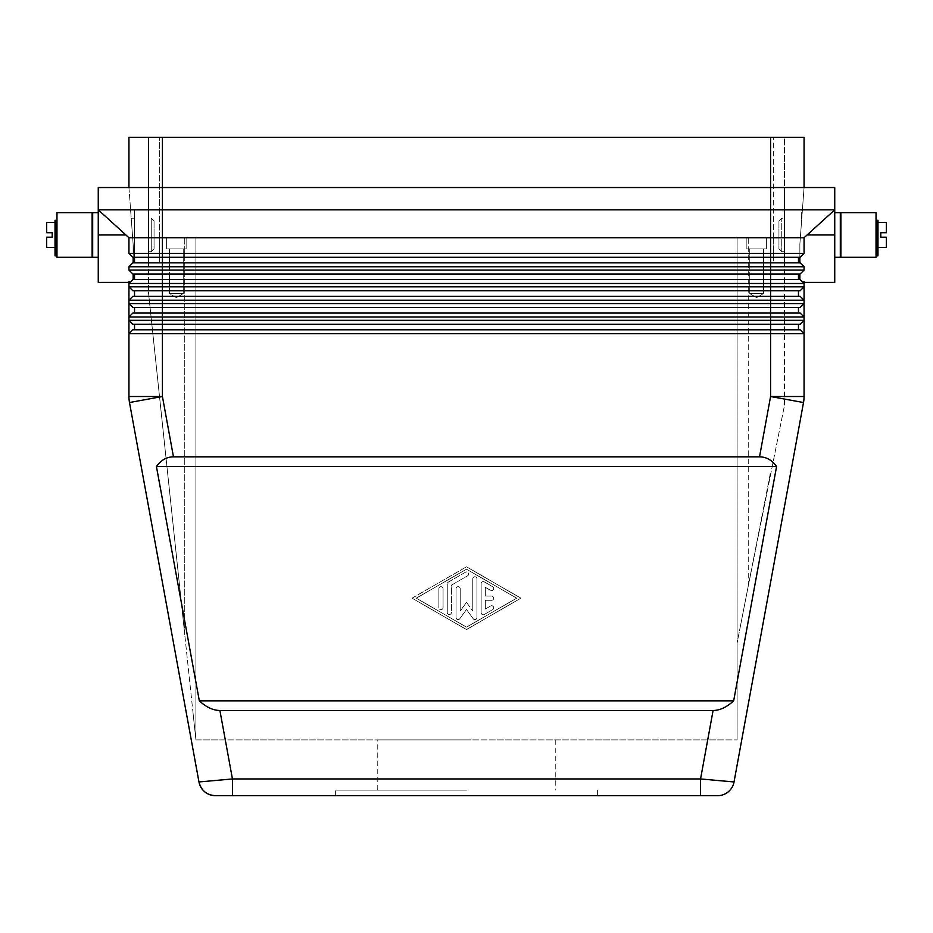 <?xml version="1.0" encoding="UTF-8"?>
<svg xmlns="http://www.w3.org/2000/svg" width="933" height="933" viewBox="0 0 933 933"><rect width="100%" height="100%" fill="white"/><g stroke="black" fill="none" stroke-linecap="round" stroke-linejoin="round"><path stroke-width="0.7" stroke-dasharray="4.67 3.5" d="M784.525 251.688L781.737 251.688L781.737 218.217L784.525 218.217L784.525 251.688L784.525 218.217M781.737 251.688L778.95 248.901L778.95 221.004L781.737 218.217L781.737 251.688M129.081 399.534A33.471 33.471 0 0 1 128.941 396.513L128.941 333.711L132.848 329.804L162.424 329.804L162.424 396.513L129.489 402.531L198.962 781.959L232.445 778.95L232.445 795.686L700.555 795.686L700.555 778.95L734.038 781.959L803.511 402.531A33.471 33.471 0 0 0 804.059 396.513L804.059 333.711L128.941 333.711L128.941 320.322L804.059 320.322L804.059 333.711L800.152 329.804L804.059 333.711L800.152 329.804L770.576 329.804L800.152 329.804L798.473 329.804L798.473 324.229L132.848 324.229L128.941 320.322L128.941 303.587L804.059 303.587L804.059 316.975L800.152 313.068L804.059 316.975L128.941 316.975L132.848 313.068L128.941 316.975L132.848 313.068L800.152 313.068L770.576 313.068L800.152 313.068L804.059 316.975L804.059 320.322L800.152 324.229L804.059 320.322L800.152 324.229L132.848 324.229L128.941 320.322L132.848 324.229L134.527 324.229L134.527 329.804L798.473 329.804L798.473 324.229L798.473 329.804M713.092 710.503C719.926 710.41 726.784 707.191 733.665 700.835L776.571 466.5C772.023 460.144 766.343 456.925 759.532 456.832L173.468 456.832C166.657 456.925 160.977 460.144 156.429 466.5L199.335 700.835C206.216 707.191 213.074 710.41 219.908 710.503L713.092 710.503L700.555 778.95L232.445 778.95L219.908 710.503M138.749 187.533L162.424 187.533L128.941 187.533L133.699 251.688L134.527 251.688L134.527 218.217L131.215 218.217L134.527 262.849L134.527 209.843L134.527 262.849L133.127 262.849L133.127 244.026L128.941 187.533L138.749 187.533M128.941 187.533L128.941 137.314L128.941 187.533L128.941 137.314L148.475 137.314L148.475 237.74L159.636 237.74L148.475 237.74L148.475 137.314L128.941 137.314L162.424 137.314L162.424 187.533L834.743 187.533L834.743 209.843L807.127 234.953L834.743 209.843L834.743 282.384M134.107 257.275L133.127 244.026L133.127 262.849L133.127 257.275L128.941 253.368L128.941 237.74L128.941 253.368L128.941 237.74L98.257 209.843L128.941 237.74L804.059 237.74L804.059 253.368L800.152 257.275L132.848 257.275L128.941 253.368L804.059 253.368L804.059 237.74L807.127 234.953L804.059 237.74L804.059 253.368L799.873 257.275L799.873 244.026L799.873 262.849L784.525 262.849L784.525 209.843L801.26 209.843L801.26 225.191L799.873 244.026L801.26 225.191L801.26 209.843L784.525 209.843L784.525 262.849L799.873 262.849L799.873 244.026L804.059 187.533L799.873 244.026L799.873 257.275L798.473 257.275L800.152 257.275L804.059 253.368M98.257 282.384L98.257 187.533L770.576 187.533L770.576 137.314L804.059 137.314L804.059 187.533L794.251 187.533L804.059 187.533L804.059 137.314L784.525 137.314L804.059 137.314L804.059 187.533L784.525 187.533L784.525 237.74L773.364 237.74L773.364 262.849L798.473 262.849L798.473 257.275L133.127 257.275L133.127 244.026L133.127 257.275L134.527 257.275L134.527 262.849L148.475 262.849L148.475 209.843L134.527 209.843L148.475 209.843L148.475 262.849L134.527 262.849L800.152 262.849L799.873 257.275M798.473 313.068L798.473 307.482L798.473 313.068L798.473 307.482L800.152 307.482L804.059 303.587L800.152 307.482L770.576 307.482L770.576 290.746L134.527 290.746L134.527 296.332L798.473 296.332L798.473 290.746L770.576 290.746L770.576 286.839L804.059 286.839L804.059 300.239L128.941 300.239L132.848 296.332L798.473 296.332L798.473 290.746L800.152 290.746L804.059 286.839L800.152 290.746L134.527 290.746L134.527 296.332L132.848 296.332L128.941 300.239L132.848 296.332L800.152 296.332L804.059 300.239L804.059 303.587L800.152 307.482L132.848 307.482L128.941 303.587L128.941 286.839L770.576 286.839L770.576 283.492L804.059 283.492L800.152 279.585L802.193 281.638L804.059 281.638L804.059 286.839L800.152 290.746L132.848 290.746L128.941 286.839L128.941 281.638L128.941 282.384L128.941 281.638L130.807 281.638L132.848 279.585L800.152 279.585L800.152 274.01L132.848 274.01L128.941 270.103L128.941 266.756L132.848 262.849L798.473 262.849L773.364 262.849L773.364 237.74L784.525 237.74L740.37 237.74L784.525 237.74L784.525 187.533L804.059 187.533M799.873 262.849L804.059 266.756L804.059 270.103L800.152 274.01L804.059 270.103L800.152 274.01L132.848 274.01L132.848 279.585L133.127 274.01L133.127 279.585L799.873 279.585L799.873 274.01L162.424 274.01L162.424 266.756L128.941 266.756L128.941 270.103L804.059 270.103L804.059 266.756L800.152 262.849L804.059 266.756L162.424 266.756L162.424 262.849L798.473 262.849L798.473 257.275L134.527 257.275L134.527 262.849L162.424 262.849L162.424 209.843L834.743 209.843L804.059 237.74M798.473 307.482L162.424 307.482L162.424 274.01L134.527 274.01L134.527 279.585L770.576 279.585L770.576 283.492L128.941 283.492L132.848 279.585L130.807 281.638M141.513 313.068L770.576 313.068L134.527 313.068L134.527 307.482L132.848 307.482L128.941 303.587L132.848 307.482L134.527 307.482L134.527 313.068L132.848 313.068L141.513 313.068M798.473 324.229L134.527 324.229L134.527 329.804L770.576 329.804L770.576 396.513L804.059 396.513A33.471 33.471 0 0 1 803.919 399.534M192.63 237.74L184.746 237.74L195.895 237.74L195.895 739.892L184.746 634.603L195.895 739.892L195.895 237.74L192.63 237.74L195.895 237.74L195.895 739.892L192.63 709.057L195.895 739.892L195.895 237.74L192.63 237.74M740.37 626.335L748.254 586.041L737.105 643.024L737.105 237.74L740.37 237.74L737.105 237.74L737.105 739.892L737.105 237.74L737.105 643.024L740.37 626.335M749.77 293.533L749.77 248.901L763.486 248.901L763.486 293.533L749.77 293.533L763.486 293.533L756.628 297.662L749.77 293.533L749.77 248.901L763.486 248.901L749.77 248.901L763.486 248.901L763.486 293.533L749.77 293.533L763.486 293.533L756.628 297.662L749.77 293.533L749.77 248.901L763.486 248.901L749.77 248.901L749.77 293.533L763.486 293.533L756.628 297.662L749.77 293.533L763.486 293.533L749.77 293.533L756.628 297.662L763.486 293.533L749.77 293.533M746.866 248.901L746.866 237.74L766.39 237.74L766.39 248.901L746.866 248.901L746.866 237.74L766.39 237.74L766.39 248.901L746.866 248.901L746.866 237.74L766.39 237.74L766.39 248.901L746.866 248.901L766.39 248.901L746.866 248.901L746.866 237.74L766.39 237.74L766.39 248.901L746.866 248.901M169.514 293.533L169.514 248.901L183.23 248.901L183.23 293.533L169.514 293.533L183.23 293.533L176.372 297.662L169.514 293.533L169.514 248.901L183.23 248.901L169.514 248.901L183.23 248.901L183.23 293.533L169.514 293.533L183.23 293.533L176.372 297.662L169.514 293.533L169.514 248.901L183.23 248.901L169.514 248.901L169.514 293.533L183.23 293.533L176.372 297.662L169.514 293.533L183.23 293.533L169.514 293.533L176.372 297.662L183.23 293.533L169.514 293.533M166.61 248.901L166.61 237.74L186.133 237.74L186.133 248.901L166.61 248.901L166.61 237.74L186.133 237.74L186.133 248.901L166.61 248.901L166.61 237.74L186.133 237.74L186.133 248.901L166.61 248.901L186.133 248.901L166.61 248.901L166.61 237.74L186.133 237.74L186.133 248.901L166.61 248.901M763.486 248.901L763.486 293.533L763.486 248.901L749.77 248.901L763.486 248.901M183.23 248.901L183.23 293.533L183.23 248.901L169.514 248.901L183.23 248.901M834.743 257.275L834.743 212.642L834.743 257.275M876.588 244.714L877.976 244.714L877.976 222.404L877.976 246.37L877.976 244.714L876.588 244.714L876.588 246.37L876.588 244.714M876.588 225.191L877.976 225.191M876.309 244.714L876.309 225.191L876.309 244.714M877.976 236.994L877.976 247.233L877.976 236.994M877.976 247.513L877.976 246.755L877.976 247.513M876.029 247.513L876.029 222.404L876.029 247.513M840.878 247.513L840.878 222.404L840.878 247.513M840.318 247.513L840.318 222.404L840.318 247.513M876.588 221.564L877.976 221.564L877.976 226.031L877.976 220.305L876.588 220.305L876.588 255.875M877.976 221.564L877.976 255.875M56.971 212.642L56.971 257.275M92.122 212.642L92.122 257.275M151.263 251.688L154.05 248.901L154.05 221.004L151.263 218.217L151.263 251.688L151.263 218.217L148.475 218.217L148.475 251.688L151.263 251.688M154.05 221.004L154.05 248.901M92.682 212.642L92.682 257.275M98.257 257.275L98.257 212.642L98.257 257.275M55.024 244.714L56.412 244.714L56.412 246.37L56.412 244.714L55.024 244.714L55.024 246.37L55.024 233.145L55.024 244.714M55.024 225.191L55.024 247.513L55.024 225.191L56.412 225.191M56.691 225.191L56.691 244.714L56.691 225.191M56.691 222.404L56.691 247.513M56.971 222.404L56.971 247.513L56.971 222.404M92.122 222.404L92.122 247.513L92.122 222.404M92.682 222.404L92.682 247.513L92.682 222.404M46.65 222.404L46.65 232.725L52.225 232.725L52.225 237.192L46.65 237.192L46.65 247.513M55.024 222.404L55.024 228.632L55.024 222.404M56.412 221.564L55.024 221.564L55.024 226.031L55.024 220.305L56.412 220.305L56.412 255.875M55.024 221.564L55.024 255.875M466.5 795.686L335.379 795.686L466.5 795.686M466.5 790.111L335.379 790.111L466.5 790.111M466.5 739.892L377.235 739.892L466.5 739.892M481.148 612.654L481.148 583.696L481.148 612.654A2.088 2.088 0 0 0 484.285 614.462L492.647 609.634A2.088 2.088 0 0 0 493.417 606.777A2.088 2.088 0 0 0 490.56 606.018L485.335 609.027L485.335 600.269L491.609 600.269A2.088 2.088 0 0 0 493.697 598.17A2.088 2.088 0 0 0 491.609 596.082L485.335 596.082L485.335 587.312L490.56 590.332A2.088 2.088 0 0 0 493.417 589.563A2.088 2.088 0 0 0 492.647 586.705L484.285 581.877A2.088 2.088 0 0 0 481.148 583.696A2.088 2.088 0 0 1 484.285 581.877L492.647 586.705A2.088 2.088 0 0 1 493.417 589.563A2.088 2.088 0 0 1 490.56 590.332L485.335 587.312L485.335 596.082L491.609 596.082A2.088 2.088 0 0 1 493.697 598.17A2.088 2.088 0 0 1 491.609 600.269L485.335 600.269L485.335 609.027L490.56 606.018A2.088 2.088 0 0 1 493.417 606.777A2.088 2.088 0 0 1 492.647 609.634L484.285 614.462A2.088 2.088 0 0 1 481.148 612.654M443.07 607.581A2.088 2.088 0 0 1 440.971 609.681A2.088 2.088 0 0 1 438.883 607.581A2.088 2.088 0 0 0 440.971 609.681A2.088 2.088 0 0 0 443.07 607.581L443.07 588.758A2.088 2.088 0 0 0 440.971 586.67A2.088 2.088 0 0 0 438.883 588.758L438.883 607.581L438.883 588.758A2.088 2.088 0 0 1 440.971 586.67A2.088 2.088 0 0 1 443.07 588.758L443.07 607.581M416.293 598.17L466.5 569.2L516.707 598.17L466.5 627.139L416.293 598.17L466.5 569.2L516.707 598.17L466.5 627.139L416.293 598.17M412.106 598.17L466.5 566.786L412.106 598.17L466.5 629.553L520.894 598.17L466.5 566.786L520.894 598.17L466.5 629.553L412.106 598.17M447.257 612.41L447.257 583.93L447.257 612.41A2.088 2.088 0 0 0 449.344 614.509A2.088 2.088 0 0 0 451.432 612.41L451.432 585.143L467.55 575.848A2.088 2.088 0 0 0 468.308 572.99A2.088 2.088 0 0 0 465.45 572.221L448.295 582.122A2.088 2.088 0 0 0 447.257 583.93A2.088 2.088 0 0 1 448.295 582.122L465.45 572.221A2.088 2.088 0 0 1 468.308 572.99A2.088 2.088 0 0 1 467.55 575.848L451.432 585.143L451.432 612.41A2.088 2.088 0 0 1 449.344 614.509A2.088 2.088 0 0 1 447.257 612.41M466.5 602.356L472.774 611.022L466.5 602.356L460.226 611.022L460.226 588.758A2.088 2.088 0 0 0 458.126 586.67A2.088 2.088 0 0 0 456.039 588.758L456.039 617.483A2.088 2.088 0 0 0 459.829 618.707L466.5 609.494L473.171 618.707A2.088 2.088 0 0 0 476.961 617.483L476.961 578.868A2.088 2.088 0 0 0 474.874 576.769A2.088 2.088 0 0 0 472.774 578.868L472.774 611.022L472.774 578.868A2.088 2.088 0 0 1 474.874 576.769A2.088 2.088 0 0 1 476.961 578.868L476.961 617.483A2.088 2.088 0 0 1 473.171 618.707L466.5 609.494L459.829 618.707A2.088 2.088 0 0 1 456.039 617.483L456.039 588.758A2.088 2.088 0 0 1 458.126 586.67A2.088 2.088 0 0 1 460.226 588.758L460.226 611.022L466.5 602.356M776.571 466.5L156.429 466.5M733.665 700.835L199.335 700.835M56.412 227.71L55.024 227.71L55.024 226.031L55.024 227.71L56.412 227.71L56.412 236.62L56.412 227.71M56.412 236.62L56.412 247.233L56.412 236.62L55.024 236.62L56.412 236.62M148.475 251.688L148.475 218.217M134.527 218.217L134.527 251.688M133.699 251.688L131.215 218.217M133.127 262.849L134.527 262.849L134.527 257.275M876.588 233.145L876.588 247.233L876.588 227.71L877.976 227.71L877.976 226.031L877.976 227.71L876.588 227.71L876.588 233.145M876.588 226.031L876.588 227.71L876.588 226.031L877.976 226.031L876.588 226.031M886.35 222.404L886.35 232.725L880.775 232.725L880.775 237.192L886.35 237.192L886.35 247.513M876.309 222.404L876.309 247.513M840.318 212.642L840.318 257.275M876.029 212.642L876.029 257.275M840.878 212.642L840.878 257.275M798.473 274.01L798.473 279.585L798.473 274.01L798.473 279.585L770.576 279.585L770.576 187.533L162.424 187.533L162.424 209.843L98.257 209.843L128.941 237.74M132.848 274.01L128.941 270.103L132.848 274.01M132.848 262.849L128.941 266.756L132.848 262.849M128.941 253.368L133.127 257.275M159.636 237.74L159.636 262.849L159.636 237.74L195.895 237.74L195.895 739.892L737.105 739.892L195.895 739.892L195.895 237.74L148.475 237.74L148.475 292.426L148.475 137.314L784.525 137.314L784.525 187.533L784.525 137.314L148.475 137.314L148.475 292.426L148.475 237.74L159.636 237.74L159.636 137.314L159.636 237.74M770.576 137.314L162.424 137.314M128.941 270.103L128.941 266.756M799.873 274.01L799.873 279.585L802.193 281.638M133.127 279.585L134.527 279.585L134.527 274.01L133.127 274.01M804.059 266.756L804.059 270.103M798.473 279.585L799.873 279.585M766.39 237.74L746.866 237.74L766.39 237.74M798.473 257.275L798.473 262.849M784.525 405.132L784.525 137.314L784.525 405.132L748.254 586.041L784.525 405.132M186.133 237.74L166.61 237.74L186.133 237.74M737.105 237.74L773.364 237.74L737.105 237.74M748.254 237.74L784.525 237.74L748.254 237.74L748.254 586.041L770.576 472.075L748.254 586.041L748.254 237.74M184.746 237.74L148.475 237.74L184.746 237.74L148.475 237.74L184.746 237.74L184.746 634.603L148.475 292.426L184.746 634.603L148.475 292.426L184.746 634.603L184.746 237.74M132.848 329.804L128.941 333.711L132.848 329.804L134.527 329.804L132.848 329.804M134.527 307.482L162.424 307.482L162.424 329.804L770.576 329.804L770.576 307.482L134.527 307.482L134.527 313.068M804.059 300.239L800.152 296.332L804.059 300.239M798.473 296.332L800.152 296.332L798.473 296.332L798.473 290.746M128.941 286.839L132.848 290.746L128.941 286.839M134.527 290.746L132.848 290.746L134.527 290.746L134.527 296.332M134.527 324.229L134.527 329.804M134.527 274.01L134.527 279.585M232.445 795.686L215.43 795.686M778.95 221.004L778.95 248.901M759.532 456.832L770.576 396.513L803.511 402.531M128.941 396.513L162.424 396.513L173.468 456.832M56.412 246.37L55.024 246.37L56.412 246.37M56.412 226.031L55.024 226.031L56.412 226.031M56.412 239.968L55.024 239.968L56.412 239.968M56.412 246.825L55.024 246.825L56.412 246.825M876.588 236.62L877.976 236.62L876.588 236.62M876.588 246.37L877.976 246.37L876.588 246.37M876.588 239.968L877.976 239.968L876.588 239.968M876.588 246.825L877.976 246.825L876.588 246.825M98.257 234.953L125.873 234.953M834.743 234.953L807.127 234.953M773.364 237.74L773.364 137.314L773.364 237.74M335.379 795.686L335.379 790.111M377.235 790.111L377.235 739.892M555.765 739.892L555.765 790.111M597.621 790.111L597.621 795.686M55.024 247.233L56.412 247.233L55.024 247.233M877.976 247.233L876.588 247.233L877.976 247.233"/><path stroke-width="1.4" d="M759.532 456.832C766.343 456.925 772.023 460.144 776.571 466.5L733.665 700.835C726.784 707.191 719.926 710.41 713.092 710.503L219.908 710.503C213.074 710.41 206.216 707.191 199.335 700.835L156.429 466.5C160.977 460.144 166.657 456.925 173.468 456.832L759.532 456.832L770.576 396.513L803.511 402.531A33.471 33.471 0 0 0 804.059 396.513L804.059 320.322L128.941 320.322L128.941 333.711L804.059 333.711L800.152 329.804L132.848 329.804L128.941 333.711L128.941 396.513A33.471 33.471 0 0 0 129.489 402.531L198.962 781.959A16.736 16.736 0 0 0 215.43 795.686A16.736 16.736 0 0 1 204.712 791.802A16.736 16.736 0 0 0 215.43 795.686L717.57 795.686A16.736 16.736 0 0 0 734.038 781.959A16.736 16.736 0 0 1 717.57 795.686L700.555 795.686L700.555 778.95L232.445 778.95L198.962 781.959C201.166 790.484 206.659 795.056 215.43 795.686A16.736 16.736 0 0 1 198.962 781.959C201.166 790.484 206.659 795.056 215.43 795.686M803.511 402.531L734.038 781.959A16.736 16.736 0 0 1 728.288 791.802A16.736 16.736 0 0 0 734.038 781.959L700.555 778.95L713.092 710.503M219.908 710.503L232.445 778.95L232.445 795.686M804.059 282.384L834.743 282.384L834.743 187.533L162.424 187.533L162.424 137.314L128.941 137.314L128.941 187.533M804.059 187.533L804.059 137.314L770.576 137.314L770.576 209.843L98.257 209.843L128.941 237.74L128.941 253.368L132.848 257.275L800.152 257.275L804.059 253.368L128.941 253.368M804.059 253.368L804.059 237.74L128.941 237.74M791.487 262.849L132.848 262.849L128.941 266.756L804.059 266.756L800.152 262.849L791.487 262.849M130.807 281.638L128.941 281.638L128.941 283.492L770.576 283.492L770.576 300.239L804.059 300.239L804.059 286.839L128.941 286.839L132.848 290.746L800.152 290.746L804.059 286.839L804.059 283.492L800.152 279.585L132.848 279.585L128.941 283.492L128.941 300.239L770.576 300.239L770.576 307.482L800.152 307.482L804.059 303.587L804.059 300.239L800.152 296.332L132.848 296.332L128.941 300.239L128.941 303.587L132.848 307.482L770.576 307.482L770.576 316.975L804.059 316.975L804.059 303.587L128.941 303.587L128.941 316.975L770.576 316.975L770.576 324.229L800.152 324.229L804.059 320.322L804.059 316.975L800.152 313.068L132.848 313.068L128.941 316.975L128.941 320.322L132.848 324.229L770.576 324.229L770.576 396.513L804.059 396.513A33.471 33.471 0 0 1 803.919 399.534M794.251 270.103L128.941 270.103L132.848 274.01L800.152 274.01L804.059 270.103L794.251 270.103M804.059 237.74L834.743 209.843L770.576 209.843L770.576 283.492L804.059 283.492L804.059 281.638L802.193 281.638M876.029 257.275L840.878 257.275L840.878 212.642L876.029 212.642L876.029 257.275M834.743 212.642L840.318 212.642L840.318 257.275L834.743 257.275M877.976 222.404L886.35 222.404L886.35 232.725L880.775 232.725L880.775 237.192L886.35 237.192L886.35 247.513L877.976 247.513M876.029 222.404L876.029 247.513M56.971 257.275L92.122 257.275L92.122 212.642L56.971 212.642L56.971 257.275M98.257 212.642L92.682 212.642L92.682 257.275L98.257 257.275M56.971 222.404L56.971 247.513M55.024 222.404L46.65 222.404L46.65 232.725L52.225 232.725L52.225 237.192L46.65 237.192L46.65 247.513L55.024 247.513M56.412 255.875L56.412 220.305L55.024 220.305L55.024 255.875L56.412 255.875M799.873 257.275L799.873 262.849M134.527 257.275L134.527 262.849L134.107 257.275M133.127 257.275L133.127 262.849M877.976 221.564L877.976 220.305L876.588 220.305L876.588 221.564L877.976 221.564L877.976 255.875L876.588 255.875L876.588 221.564M173.468 456.832L162.424 396.513L162.424 187.533L98.257 187.533L98.257 234.953L125.873 234.953M133.127 274.01L133.127 279.585M128.941 282.384L98.257 282.384L98.257 234.953M128.941 266.756L128.941 270.103M799.873 274.01L799.873 279.585M804.059 270.103L804.059 266.756M162.424 137.314L770.576 137.314M776.571 466.5L156.429 466.5M733.665 700.835L199.335 700.835M798.473 324.229L798.473 329.804M134.527 324.229L134.527 329.804M798.473 307.482L798.473 313.068M134.527 307.482L134.527 313.068M798.473 290.746L798.473 296.332M134.527 290.746L134.527 296.332M798.473 274.01L798.473 279.585M134.527 274.01L134.527 279.585M798.473 257.275L798.473 262.849M129.081 399.534A33.471 33.471 0 0 0 129.489 402.531A33.471 33.471 0 0 1 129.081 399.534A33.471 33.471 0 0 0 129.489 402.531L162.424 396.513L128.941 396.513M56.412 221.564L55.024 221.564M834.743 234.953L807.127 234.953M728.288 791.802A16.736 16.736 0 0 1 717.57 795.686A16.736 16.736 0 0 0 728.288 791.802"/></g></svg>
